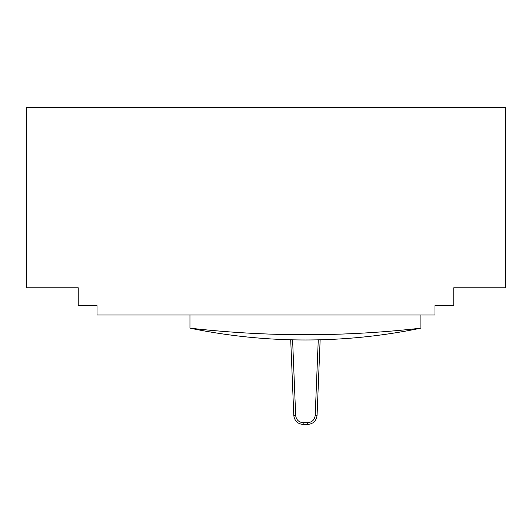 <?xml version="1.0" encoding="UTF-8"?>
<svg xmlns="http://www.w3.org/2000/svg" width="532" height="532" viewBox="0 0 532 532"><rect width="100%" height="100%" fill="white"/><g stroke="black" fill="none" stroke-linecap="round" stroke-linejoin="round"><path stroke-width="0.8" d="M269.411 338.837L271.393 338.964M264.357 338.498L266.339 338.638M266.625 338.658L263.699 338.452M264.85 338.532L265.501 338.578M270.243 338.891L271.107 338.944M271.633 338.977L268.773 338.798M189.957 315.004L189.957 328.151A569.546 569.546 0 0 0 420.905 328.151L420.905 315.004M189.957 328.151A1017.816 1017.816 0 0 0 420.905 328.151M453.763 305.621L453.763 287.779L453.763 305.621L434.99 305.621L434.99 315.004L97.01 315.004L97.01 305.621L78.237 305.621L78.237 287.779L26.6 287.779L26.6 107.524L505.4 107.524L505.4 287.779L453.763 287.779M78.237 287.779L78.237 305.621M320.144 339.788L317.065 415.465L320.144 339.788M307.682 424.476L303.18 424.476L307.682 424.476C313.175 423.931 316.301 420.932 317.065 415.465C316.301 420.932 313.175 423.931 307.682 424.476L307.682 422.694C312.071 422.262 314.578 419.861 315.19 415.492L317.065 415.465M292.593 339.835L295.672 415.492L293.797 415.465C294.562 420.932 297.687 423.931 303.18 424.476C297.687 423.931 294.562 420.932 293.797 415.465L290.711 339.788M315.19 415.492L318.269 339.835M295.672 415.492C296.284 419.861 298.785 422.262 303.18 422.694L307.682 422.694M303.18 422.694L303.18 424.476"/></g></svg>
